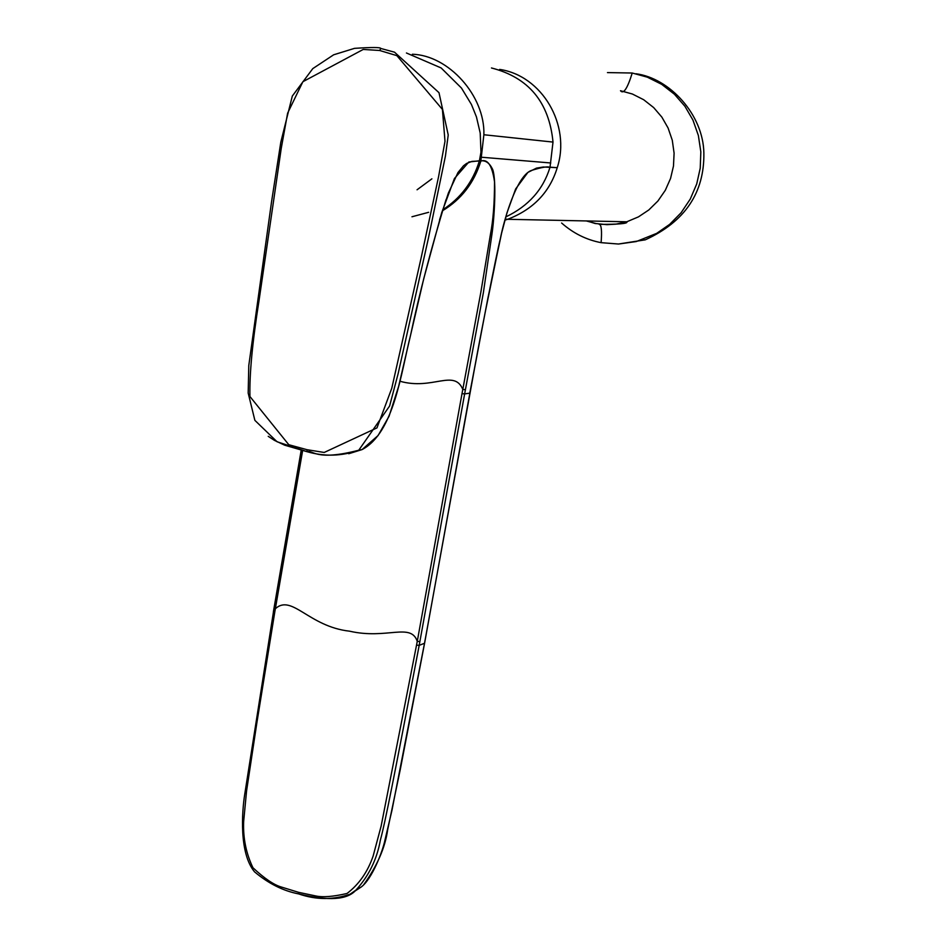 <?xml version="1.0" encoding="UTF-8"?>
<svg xmlns="http://www.w3.org/2000/svg" width="946" height="946" viewBox="0 0 946 946"><rect width="100%" height="100%" fill="white"/><g stroke="black" fill="none" stroke-linecap="round" stroke-linejoin="round"><path stroke-width="1.42" d="M431.884 178.829L417.056 189.791M379.701 50.493L363.24 49.44L302.886 81.711L287.619 113.177L281.234 148.439L259.074 300.296C252.428 341.991 249.389 374.072 249.945 396.54L288.79 444.715L306.989 449.693L324.194 452.46L376.969 427.888L391.762 388.298L421.254 257.3L438.577 176.677L444.998 141.297L442.421 109.429L396.859 55.637L379.701 50.493L380.765 48.459C380.67 47.253 371.932 47.217 354.525 48.352L333.654 54.797L312.795 68.609L292.314 96.054L280.82 142.125L271.549 201.782L248.786 365.511L248.183 393.075L254.876 420.355L277.036 441.747L307.107 451.691L306.989 449.693M268.215 436.331L274.446 440.363L284.687 445.188L307.332 451.774C312.937 449.669 315.361 461.506 358.759 450.225L389.598 406.011L398.171 373.516L428.266 238.853L445.424 156.102L448.227 134.982L438.991 92.673L394.517 52.172L380.765 48.459M348.719 453.737L362.07 449.587L378.093 435.527L389.066 416.24L398.609 386.453L423.761 278.644L441.758 212.519L454.435 178.51L468.849 162.014L479.409 160.773L480.97 152.129L480.213 133.079L476.441 116.902L471.439 104.474L461.471 88.061L441.155 67.958L406.437 52.988M411.971 216.764L428.644 212.306M442.716 209.752C460.69 198.187 472.894 181.939 479.35 161.009L471.936 161.388L466.567 163.469L463.516 165.775L457.97 172.562L448.38 193.067L439.547 219.827M412.338 54.253C448.369 55.235 485.168 95.664 483.879 134.746L553.008 142.077C549.129 102.18 528.613 77.477 491.471 67.97M553.008 142.077L550.028 167.182L557.241 167.679C571.148 125.014 542.023 75.585 499.63 69.413M399.981 381.25C432.511 390.509 454.104 368.727 462.807 389.397L465.408 389.74L464.628 393.938L469.784 393.122L487.982 297.73L501.605 233.13L506.961 212.874L515.641 188.975L527.903 172.397L536.465 168.128L543.323 167.016L557.241 167.679C549.721 192.251 533.201 209.456 507.671 219.295L626.772 221.79L638.432 216.882L648.802 209.965L657.908 201.013L665.298 190.312L670.56 178.439L673.481 166.047L674.096 153.181L672.287 140.268L668.101 128.041L661.857 117.115L653.662 107.572L643.67 99.72L632.389 94.021L620.481 90.721C623.473 94.494 627.399 88.593 632.235 73.019L607.462 72.594M424.553 643.079L476.382 358.309C480.615 335.05 496.212 255.231 500.339 238.735C503.804 220.773 516.457 175.696 531.439 170.446C541.94 167.182 548.124 166.177 549.957 167.442C543.122 189.602 528.436 206.086 505.897 216.871M505.01 220.099L507.115 219.472M561.617 223.02C573.241 233.295 586.39 239.846 601.1 242.661L618.53 244.033L636.268 241.549L656.678 233.366L669.673 224.356L681.061 212.803L690.249 199.098L696.717 183.962L700.229 168.199L700.832 151.857L698.373 135.503L692.933 120.047L684.916 106.271L674.427 94.233L661.692 84.336L647.348 77.17L632.235 73.019M618.4 244.033L645.231 239.846C684.928 221.719 704.474 192.771 703.859 153.039C703.304 114.561 669.496 78.128 635.996 73.764M274.115 608.077L275.357 608.727C291.829 593.698 308.751 626.642 349.571 631.183C386.867 639.744 410.848 622.314 417.269 641.364L462.015 393.607L464.628 393.938L419.87 641.589L417.269 641.364L381.143 826.047L373.15 856C367.698 871.881 358.995 884.368 347.028 893.473C332.945 896.725 322.409 897.518 315.42 895.874L298.64 892.35L281.411 887.052C273.962 884.959 264.49 878.538 252.972 867.778C246.126 853.517 243.016 838.18 243.63 821.802L246.575 790.891L256.839 722.992L274.718 612.429L302.602 450.698M462.015 393.607L480.781 292.598L490.418 234.49C493.173 220.453 494.545 202.87 494.51 181.738C492.227 165.574 487.675 158.691 480.84 161.08C474.088 182.897 461.27 199.488 442.373 210.828M480.84 161.08L483.879 134.746M465.408 389.74L483.347 292.846L491.932 234.265C494.226 219.2 496.685 181.147 492.76 169.689C489.768 163.197 485.818 160.252 480.899 160.844M416.583 645.137L419.184 645.361C394.447 775.484 384.892 823.883 380.41 839.942C376.993 859.228 368.822 875.961 355.909 890.151L355.909 890.151C347.371 899.918 328.392 901.195 298.971 893.97L298.7 893.923C283.197 890.919 268.475 883.552 254.545 871.845C239.113 853.375 241.845 812.224 244.789 793.883L273.477 611.778M274.718 612.429L273.37 611.908L301.183 450.343M307.332 451.774L307.107 451.691C324.431 456.741 341.648 456.256 358.771 450.225L362.07 449.587C394.092 432.783 401.08 372.417 410.552 335.262C419.409 293.213 431.222 248.029 446.015 199.689M586.567 221.009L596.134 223.587L606.942 224.663L615.811 224.167L626.843 221.849C628.097 223.587 618.921 224.415 599.326 224.344L598.818 224.025M601.1 242.661C602.023 230.99 601.431 224.888 599.326 224.344M419.87 641.589L419.184 645.361L424.518 643.268L391.928 810.462L385.057 839.693C382.633 851.719 371.908 879.118 361.289 886.946L353.65 891.936M424.6 643.15L469.866 393.063L485.144 312.523L500.339 238.735M550.785 162.972L481.538 157.237M298.64 892.35L298.7 893.923C316.082 899.942 333.229 900.036 350.115 894.183L355.897 890.151M505.259 219.188L507.659 219.247M587.147 221.021L595.401 223.575M642.038 239.858L645.231 239.846M363.737 884.664C377.206 865.85 385.176 847.569 387.647 829.843L400.276 769.5L424.588 643.221M361.289 886.946L355.909 890.151"/></g></svg>

